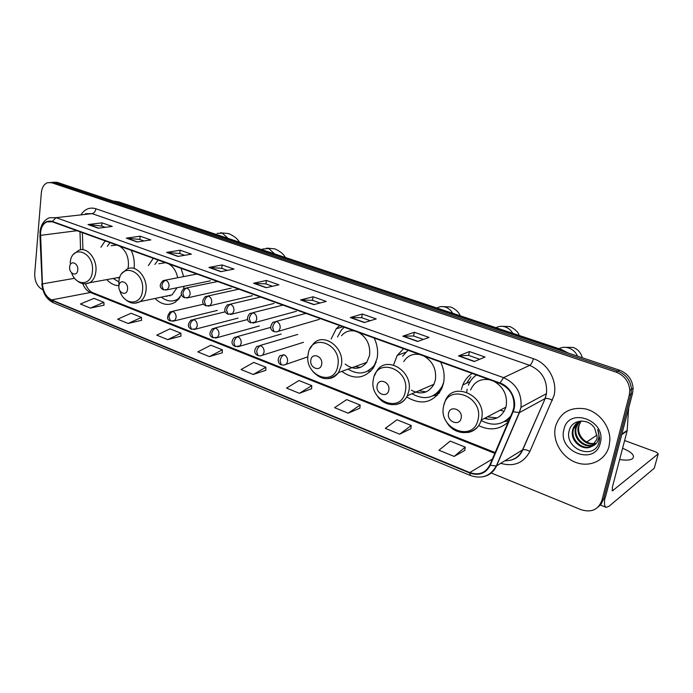 <?xml version="1.0" encoding="UTF-8"?>
<svg xmlns="http://www.w3.org/2000/svg" width="693" height="693" viewBox="0 0 693 693"><rect width="100%" height="100%" fill="white"/><g stroke="black" fill="none" stroke-linecap="round" stroke-linejoin="round"><path stroke-width="1.04" d="M478.716 425.649C489.83 430.89 499.662 429.677 508.194 422.02M406.713 396.968C421.465 405.674 433.116 402.954 441.675 388.799L443.546 382.995C444.897 375.918 443.927 368.936 440.627 362.049M438.738 393.035L439.197 393.078M341.796 371.37C353.915 379.963 364.414 378.846 373.31 368.018L377.139 358.316C378.317 351.438 377.33 344.69 374.194 338.054M154.989 298.466C161.798 304.946 168.668 306.115 175.589 301.983L181.583 294.742M183.584 288.73L183.983 286.2M106.748 279.625C110.421 283.541 114.449 285.559 118.824 285.681M134.139 268.052L134.139 268.026C134.745 261.902 133.766 255.994 131.194 250.294M183.636 276.611L180.986 268.278M153.283 258.264L148.389 265.566M339.665 325.58L336.226 328.794L331.133 338.964M403.586 348.666L397.219 355.396L393.737 364.483M472.193 373.449C467.94 376.212 464.804 380.05 462.794 384.944L461.373 389.622M105.128 240.878L100.927 247.228M598.076 507.085L601.108 504.192L603.594 499.064L605.292 497.678L632.579 393.156L633.125 388.219C632.302 379.495 627.763 373.484 619.507 370.183L57.121 182.311L53.136 182.224M490.965 472.869L581.063 509.684C591.354 512.855 598.293 509.779 601.879 500.467L629.253 395.279L629.798 390.306C628.967 381.522 624.393 375.459 616.086 372.132L51.663 182.735L54.392 182.528L50.398 182.441L54.392 182.528L617.801 371.153L54.392 182.528L57.121 182.311M629.253 395.279L630.925 394.213L631.47 389.258C630.639 380.5 626.082 374.471 617.801 371.153C626.082 374.471 630.639 380.5 631.47 389.258L630.925 394.213L603.594 499.064L630.925 394.213L632.579 393.156M555.509 426.412L555.05 428.82C552.988 442.619 562.777 458.09 576.645 462.725C590.479 467.524 605.552 460.152 609.034 446.353L609.875 440.081C610.178 426.134 599.021 412.032 585.394 408.879C570.131 406.661 560.169 412.508 555.509 426.412L555.05 428.82C552.988 442.619 562.777 458.09 576.645 462.725C590.479 467.524 605.552 460.152 609.034 446.353L609.875 440.081C610.178 426.134 599.021 412.032 585.394 408.879C570.131 406.661 560.169 412.508 555.509 426.412M40.532 232.753C41.121 227.261 43.217 223.64 46.812 221.881L52.27 221.786L499.939 383.472C510.152 388.245 514.795 396.266 513.86 407.527L512.69 411.503L489.856 464.986C485.559 473.076 478.872 475.597 469.776 472.557L51.603 299.913C46.188 297.098 43.131 291.762 42.42 283.887L40.532 232.753M40.272 232.657L42.16 283.853C42.888 291.918 46.024 297.384 51.568 300.268L469.681 472.99C479.002 476.108 485.862 473.527 490.263 465.237L513.106 411.746C517.853 401.516 511.062 386.625 500.043 383.004L52.304 221.413C45.669 219.993 41.649 223.735 40.272 232.657M474.307 361.538L485.005 357.025L469.421 351.568L458.532 355.942L474.307 361.538M479.677 359.277L468.572 355.362L458.532 355.942M468.615 355.379L469.421 351.568M417.697 341.467L429.045 337.422L414.336 332.268L402.832 336.192L417.697 341.467M423.388 339.44L413.565 335.975L402.832 336.192M413.617 335.992L414.336 332.268M364.301 322.531L376.212 318.91L362.309 314.033L350.26 317.55L364.301 322.531M370.27 320.712L361.607 317.663L350.26 317.55M361.659 317.68L362.309 314.033M313.851 304.634L326.238 301.403L313.08 296.786L300.571 299.93L313.851 304.634M320.062 303.014L312.448 300.329L300.571 299.93M312.5 300.346L313.08 296.786M98.293 228.196L112.231 226.42L102.018 222.843L88.028 224.558L98.293 228.196M105.275 227.304L101.628 226.022L88.028 224.558M101.698 226.048L102.018 222.843M137.119 241.97L150.84 239.943L140.125 236.192L126.343 238.141L137.119 241.97M143.988 240.956L139.691 239.44L126.343 238.141M139.761 239.466L140.125 236.192M177.928 256.436L191.389 254.149L180.128 250.208L166.589 252.417L177.928 256.436M184.667 255.293L179.652 253.525L166.589 252.417M179.721 253.543L180.128 250.208M220.868 271.665L234.017 269.092L222.176 264.943L208.931 267.429L220.868 271.665M227.46 270.374L221.656 268.33L208.931 267.429M221.717 268.347L222.176 264.943M266.112 287.708L278.915 284.814L266.433 280.448L253.534 283.246L266.112 287.708M272.522 286.261L265.861 283.913L253.534 283.246M265.921 283.931L266.433 280.448M51.663 182.735L47.574 182.683C44.014 184.087 41.944 187.448 41.346 192.749L34.711 273.614C34.615 281.375 37.249 286.737 42.594 289.691L42.853 289.804M348.129 413.193L360.143 405.024L346.691 399.627L334.572 407.666L348.129 413.193L359.884 408.177M399.636 434.199L411.218 425.485L397.002 419.793L385.299 428.352L399.636 434.199L410.871 428.698M454.149 456.427L465.237 447.124L450.199 441.103L438.964 450.242L454.149 456.427L464.804 450.398M209.399 356.618L222.34 349.809L210.837 345.201L197.834 351.897L209.399 356.618L222.28 352.798M167.758 339.639L180.916 333.212L169.976 328.829L156.757 335.152L167.758 339.639L180.916 336.148M128.136 323.475L141.485 317.42L131.055 313.236L117.663 319.204L128.136 323.475L141.537 320.305M90.393 308.082L103.898 302.356L93.945 298.371L80.405 304.01L90.393 308.082L103.993 305.197M299.402 393.321L311.772 385.637L299.021 380.535L286.564 388.089L299.402 393.321L311.59 388.738M253.222 374.489L265.904 367.264L253.803 362.413L241.043 369.525L253.222 374.489L265.783 370.305M265.904 367.264L265.783 370.391M222.34 349.809L222.28 352.884M180.916 333.212L180.916 336.235M141.485 317.42L141.537 320.391M103.898 302.356L103.993 305.275M311.772 385.637L311.581 388.825M360.143 405.024L359.875 408.264M411.218 425.485L410.862 428.785M465.237 447.124L464.786 450.493M77.755 269.993C78.612 262.933 70.123 259.702 69.681 266.874C68.824 273.874 77.261 277.183 77.755 269.993M127.884 268.745L128.404 265.887C128.803 256.826 125.831 250.216 119.491 246.067M116.623 245.027L111.183 245.72M110.04 242.654L107.372 246.284M113.124 278.465L118.841 281.843M116.736 277.815L119.698 277.763M118.408 277.91L117.905 277.607M127.529 289.232C128.526 281.982 119.482 278.543 118.927 285.906C117.94 293.087 126.923 296.613 127.529 289.232M177.668 277.763C176.343 271.197 173.302 266.536 168.538 263.782M165.497 262.682L158.853 263.747M158.151 260.031L154.868 264.44M168.754 295.573L170.028 295.902M174.497 300.606L178.837 299.029M161.391 297.124C167.126 301.637 172.739 302.226 178.248 298.865L180.05 297.418M165.151 296.327L172.037 294.88L177.131 287.604M166.892 296.474L166.242 296.102M321.665 364.258C323.267 356.315 311.885 351.975 310.845 360.074C309.26 367.94 320.564 372.366 321.665 364.258M345.149 364.076C353.352 370.192 360.559 369.62 366.753 362.37L369.534 355.492C370.599 345.27 366.978 337.586 358.671 332.449M354.877 331.072C349.532 330.076 345.097 331.618 341.554 335.707M344.274 327.243L341.398 329.989L337.508 336.971M407.449 350.736L407.631 350.13M355.188 366.536L360.421 367.455M366.415 371.743L374.359 366.276M348.042 369.118C358.42 375.381 367.247 374.003 374.532 364.977L376.186 362.049M370.651 371.301L368.546 371.162M354.764 368.304L352.832 367.394M388.782 390.194C390.618 382.016 378.361 377.347 377.139 385.698C375.32 393.78 387.482 398.553 388.782 390.194M411.347 390.176C420.946 395.192 428.473 393.226 433.948 384.277L435.386 379.963C436.659 369.43 432.848 361.451 423.96 356.029M419.889 354.556C412.933 353.326 407.545 355.656 403.733 361.555M408.056 350.286L402.598 356.193M466.536 383.255L470.911 376.741M432.493 384.91L433.454 385.239M418.867 390.774L426.16 391.874M432.882 395.824C436.651 394.248 439.7 391.649 442.021 388.019M411.98 393.745C424.861 400.753 434.97 398.172 442.325 385.984L443.711 382.138M437.785 393.659L438.738 393.693M437.257 395.426L433.922 395.512M419.317 392.94L416.623 391.744M461.14 418.156C463.236 409.728 450 404.695 448.57 413.297C446.491 421.621 459.606 426.775 461.14 418.156M484.312 418.451C494.854 421.101 502.053 417.342 505.916 407.155L506.141 406.254C507.648 395.4 503.638 387.101 494.109 381.358M489.726 379.781C480.665 378.326 474.281 381.722 470.573 389.986M476.507 375C472.817 377.494 470.105 380.899 468.373 385.204M504.92 407.675L505.63 408.099M500.051 410.221L504.201 411.313M487.37 416.848L497.08 417.948M504.695 421.387L510.221 417.281M467.169 389.197L466.761 391.762M481.141 420.512C492.68 426.559 502.538 425.086 510.724 416.095M508.541 419.43L509.32 419.386M508.619 421.041L504.478 421.517L509.624 418.676M488.747 419.395L485.247 417.966M604.876 498.016C604.071 503.568 604.495 506.687 606.141 507.371L608.965 506.323L654.287 468.217L658.22 453.854L612.404 490.887L612.413 487.049L627.156 430.829L621.742 434.684M658.22 453.854L656.505 452.234L624.61 440.531M619.629 459.52C625.51 460.464 629.72 460.265 632.25 458.913C635.464 455.899 632.241 452.347 622.591 448.25M597.097 434.987L586.676 442.03M628.612 408.368L627.156 430.829M594.837 443.555C586.694 446.24 576.368 436.971 578.101 427.477L581.029 421.067M595.096 443.199C586.98 445.478 577.122 436.313 578.794 427.027L579.131 425.424M593.684 444.854C585.533 449.203 573.371 439.579 575.285 429.262L575.623 427.642L579.435 421.647M593.988 444.551C585.828 448.466 574.125 438.929 575.996 428.811L576.325 427.2L579.816 421.483M591.813 446.292L596.786 439.475L597.149 437.032L594.776 428.499C588.652 417.844 572.123 419.187 569.412 429.972C563.201 448.414 593.554 460.958 598.899 442.87L599.653 438.574L597.712 429.643C599.202 433.584 599.28 437.266 597.946 440.687C596.734 443.563 594.689 445.426 591.813 446.292C583.757 451.723 570.426 441.926 572.444 431.072L572.782 429.443C574.09 425.138 576.923 422.323 581.28 420.998M592.697 445.694C584.675 451.36 571.119 441.562 573.154 430.613L573.492 428.993L578.308 422.219M563.911 429.539C557.397 451.732 595.053 466.328 600.259 443.078C606.921 420.14 568.364 406.358 563.911 429.539M565.835 352.261L560.802 349.87L116.615 201.637L113.409 201.117M115.35 201.767L118.425 201.819L561.98 349.722L568.425 353.118M619.507 370.183L616.086 372.132M561.98 349.722L559.927 350.286M81.358 214.189C85.222 208.836 90.064 207.025 95.894 208.758L533.385 358.688C532.475 362.092 531.245 364.31 529.695 365.332L92.074 213.626L85.395 213.739M533.385 358.688C547.825 363.262 557.83 381.081 554.002 395.651L529.885 451.412C523.613 463.054 513.885 467.03 500.701 463.34M513.106 411.746L519.447 412.578L544.967 398.674L546.465 393.641C547.522 380.275 541.926 370.842 529.695 365.332L503.542 377.642C516.19 383.48 521.994 393.373 520.971 407.337L519.447 412.578L496.517 465.913C493.788 471.872 489.319 475.476 483.125 476.723M39.951 232.406L40.22 235.334M41.849 283.723C42.645 292.94 46.466 299.272 53.3 302.711L51.568 300.268M469.681 472.99L470.443 475.511C481.739 479.322 490.349 476.16 496.275 466.042L522.505 449.965L545.174 398.579C547.002 398.129 549.428 398.683 552.451 400.259M490.263 465.237L496.275 466.042L519.204 412.69L520.971 407.337L546.465 393.641L545.174 398.579L522.721 449.852C524.558 449.298 526.94 449.818 529.885 451.412M39.908 235.23L42.16 283.853M500.043 383.004L503.542 377.642L56.098 217.663L52.304 221.413M40.003 231.774C40.913 224.697 44.023 220.019 49.359 217.758L56.098 217.663L92.074 213.626C94.153 213.123 95.426 211.504 95.894 208.758M601.879 500.467L603.594 499.064M504.946 460.741C513.071 460.871 518.927 457.276 522.505 449.965L522.721 449.852C520.382 455.544 516.198 459.026 510.161 460.308M469.776 472.557L492.394 459.043M40.48 235.36L76.975 230.708M42.42 283.887L74.627 278.291M79.981 231.791L80.57 249.809M82.727 283.61C84.451 288.054 87.015 291.017 90.419 292.498L494.819 453.361M51.603 299.913L90.419 292.498L92.827 292.723M266.45 287.63L253.976 283.212M221.214 271.595L209.39 267.403M178.283 256.375L167.065 252.399M137.483 241.909L126.819 238.132M98.666 228.153L88.513 224.549M314.18 304.556L301.005 299.878M364.613 322.436L350.675 317.489M418 341.354L403.222 336.122M474.592 361.417L458.905 355.856M217.091 233.411L222.288 233.143L228.058 238.375M71.544 272.773C76.074 286.46 91.45 285.759 92.394 271.491C94.802 252.001 71.336 243.373 70.201 262.968M85.603 283.818L89.743 282.701C93.191 280.578 95.236 276.828 95.877 271.448C97.531 258.87 86.504 245.859 78.344 250.554L73.753 254.149M262.534 249.047L268.659 248.518L274.723 253.941M119.698 290.289C123.623 305.509 141.277 306.133 142.498 290.714C145.279 270.712 120.287 261.521 118.867 281.644L118.893 286.348M135.135 303.205L140.194 301.585C143.408 299.298 145.339 295.651 145.998 290.636C147.999 277.191 135.378 263.47 126.646 269.352L122.245 273.181M174.922 300.485L177.841 300.104L174.965 300.467M436.902 308.013C439.561 306.471 442.42 306.176 445.495 307.138C448.544 308.203 450.961 310.256 452.737 313.297M337.82 365.679C342.264 343.737 310.828 332.172 308.142 354.288C303.794 375.563 334.572 387.881 337.82 365.679M328.456 378.612C332.605 378.205 335.966 376.186 338.522 372.548L341.328 365.428C345.296 347.219 322.392 331.037 312.664 344.733L310.066 348.657M495.997 327.72C498.847 326.16 501.905 325.901 505.171 326.914C508.419 328.049 510.966 330.189 512.837 333.333M405.31 391.58C410.395 368.988 376.559 356.548 373.388 379.322C368.416 401.204 401.507 414.44 405.31 391.58M395.4 404.591C400.771 403.872 404.755 400.926 407.345 395.738L408.801 391.259C413.704 370.738 385.221 354.262 376.308 371.933L374.506 375.571M432.519 395.998L439.76 392.264M558.887 348.692C561.954 347.124 565.219 346.89 568.702 347.981C572.747 349.419 575.71 352.157 577.598 356.185M478.057 419.49C483.861 396.223 447.349 382.796 443.624 406.28C437.941 428.794 473.614 443.061 478.057 419.49M467.688 432.545C474.549 431.315 479.08 427.148 481.28 420.036L481.505 419.1C487.543 395.703 451.845 379.547 444.915 401.923L443.944 404.859M504.071 421.742L509.58 418.78M165.852 280.267L163.253 280.544C159.165 284.494 159.251 287.586 163.522 289.821L161.841 285.767C162.396 282.796 163.739 280.96 165.852 280.267C168.096 281.401 169.153 283.48 169.031 286.486L167.377 289.587L163.522 289.821M165.688 290.09L210.455 280.812M186.876 288.08L184.069 288.427C180.102 292.472 180.232 295.573 184.477 297.747L182.857 293.676C183.428 290.67 184.771 288.808 186.876 288.08C189.172 289.241 190.246 291.346 190.107 294.395L188.513 297.427L184.477 297.747M186.686 298.016L231.133 288.175M208.437 296.102L205.423 296.535C201.62 300.719 201.802 303.829 205.986 305.882L204.418 301.784C205.015 298.744 206.358 296.847 208.437 296.102C210.793 297.288 211.893 299.428 211.737 302.503L210.222 305.457L205.986 305.882M208.238 306.15L252.339 295.703M230.578 304.331L227.33 304.877C223.7 309.173 223.943 312.292 228.058 314.232L226.559 310.109C227.174 307.034 228.517 305.111 230.578 304.331C232.995 305.552 234.113 307.718 233.939 310.828L232.519 313.686L228.058 314.232M230.362 314.501L274.09 303.404M253.309 312.786L249.809 313.453C246.396 317.896 246.699 321.015 250.719 322.808L249.289 318.667C249.93 315.549 251.273 313.591 253.309 312.786C255.786 314.033 256.93 316.225 256.731 319.378L255.422 322.115L250.719 322.808M253.075 323.068L296.405 311.287M276.654 321.465L272.877 322.288C269.681 326.775 270.053 329.885 274.004 331.618L272.644 327.451C273.311 324.298 274.653 322.306 276.654 321.465C279.201 322.739 280.37 324.974 280.154 328.153L278.958 330.752C277.945 331.8 276.29 332.094 274.004 331.618M276.42 331.869L319.308 319.352M172.947 311.478L170.14 311.833C166.58 316.779 166.71 319.82 170.521 320.954L168.945 317.048C169.508 314.102 170.842 312.24 172.947 311.478C175.19 312.656 176.247 314.743 176.117 317.723L174.636 320.625L170.521 320.954M172.869 321.231L217.333 310.412M194.023 319.69L191.017 320.123C187.335 324.333 187.508 327.382 191.537 329.27L190.021 325.346C190.601 322.366 191.935 320.478 194.023 319.69C196.318 320.894 197.401 322.999 197.254 326.022L195.85 328.846L191.537 329.27M193.936 329.547L238.071 318.122M215.644 328.11L212.422 328.638C208.914 332.952 209.139 336.01 213.106 337.803L211.651 333.861C212.257 330.847 213.583 328.924 215.644 328.11C218.009 329.34 219.109 331.479 218.945 334.528L217.619 337.266L213.106 337.803M215.549 338.08L259.329 326.005M237.846 336.746L234.39 337.396C230.968 341.432 231.254 344.49 235.239 346.569L233.853 342.602C234.477 339.553 235.811 337.604 237.846 336.746C240.272 338.011 241.389 340.176 241.207 343.269L239.977 345.885L235.239 346.569M237.742 346.829L281.133 334.061M260.637 345.625L256.921 346.413C253.699 350.528 254.045 353.577 257.969 355.561L256.644 351.576C257.294 348.492 258.628 346.509 260.637 345.625C263.123 346.916 264.267 349.116 264.068 352.235L262.942 354.721C261.781 355.821 260.126 356.098 257.969 355.561M260.533 355.821L303.508 342.316M284.052 354.738L280.067 355.682C276.351 359.892 278.976 364.388 281.315 364.795L280.059 360.793C280.734 357.675 282.068 355.656 284.052 354.738C286.607 356.055 287.768 358.29 287.552 361.451L286.547 363.782C285.481 364.977 283.74 365.315 281.315 364.795M283.939 365.055L307.9 356.817M613.088 490.644L612.023 490.228M621.881 434.147L627.243 430.336M628.776 409.589L628.196 409.979M342.948 326.767L336.226 328.794M405.674 352.295L397.219 355.396M470.166 381.618L462.794 384.944M113.895 201.126L118.425 201.819M633.125 388.219L629.798 390.306M46.812 221.881L50.858 221.413M53.3 302.711L470.365 475.485M85.386 283.827C87.413 288.557 89.839 291.502 92.671 292.654L495.157 452.564M82.372 232.657L82.926 249.723M220.461 232.779L228.638 233.593C234.13 236.044 237.725 238.894 239.431 242.169M119.88 277.243L89.743 282.701C84.832 284.849 80.223 283.844 75.909 279.695M266.649 248.12L274.809 248.856C280.197 251.29 283.723 254.166 285.386 257.493M179.123 298.683L178.248 298.865M172.037 294.88L140.194 301.585C134.659 304.461 129.426 303.473 124.489 298.622M442.506 306.583L450.667 306.982C455.431 309 458.636 311.937 460.273 315.809M375.121 364.769L374.532 364.977M366.753 362.37L338.522 372.548C330.145 381.037 321.552 380.656 312.751 371.396M501.715 326.308L509.953 326.576C515.142 329.114 518.217 332.068 519.196 335.455M442.836 385.758L442.325 385.984M433.948 384.277L407.345 395.738C401.55 407.657 384.641 407.501 377.278 395.911M432.779 395.876L439.778 392.247M564.596 347.297L573.033 347.427C577.728 349.029 580.821 352.468 582.302 357.761M505.916 407.155L481.28 420.036C476.827 436.209 454.132 436.824 446.361 421.578M196.951 274.038L165.384 280.128M217.637 281.514L186.417 287.95M238.86 289.172L208.004 295.972M260.62 297.037L230.171 304.21M282.952 305.102L252.936 312.664M305.882 313.383L276.325 321.361M203.742 304.149L172.384 311.322M225.372 311.772L193.468 319.525M247.704 319.516L215.107 327.945M270.764 327.373L237.318 336.59M297.687 334.433L260.135 345.469M605.968 507.302L600.389 505.058M628.785 409.364L628.265 409.71M578.794 427.027L578.101 427.477M575.996 428.811L575.285 429.262M573.154 430.613L572.444 431.072"/></g></svg>
